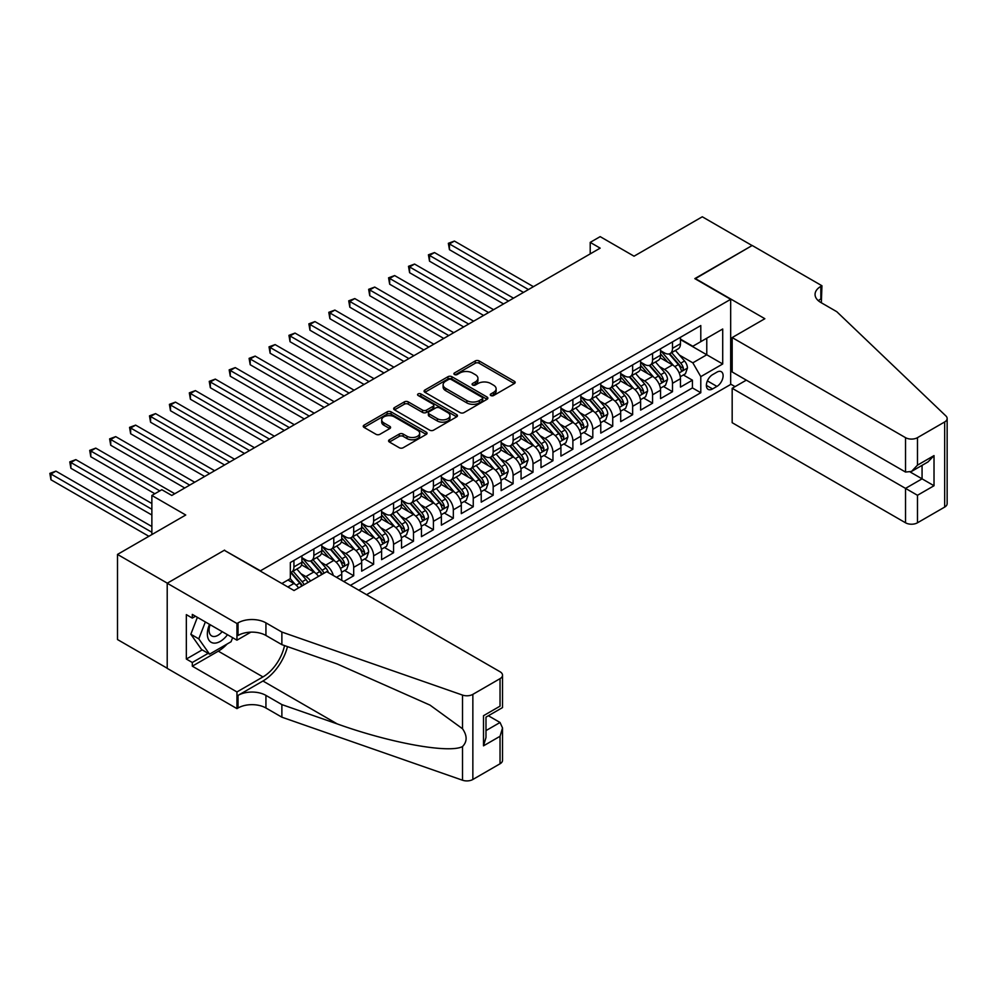 <?xml version="1.0" encoding="UTF-8"?>
<svg xmlns="http://www.w3.org/2000/svg" width="997" height="997" viewBox="0 0 997 997"><rect width="100%" height="100%" fill="white"/><g stroke="black" fill="none" stroke-linecap="round" stroke-linejoin="round"><path stroke-width="1.5" d="M490.848 395.535A1.932 1.122 0 0 0 493.577 395.535L514.365 383.533A2.767 1.595 0 0 0 515.175 382.399A2.767 1.595 0 0 0 514.365 381.278L479.158 360.951A2.767 1.595 0 0 0 475.245 360.951L454.47 372.953A1.932 1.122 0 0 0 453.897 373.738A1.932 1.122 0 0 0 454.47 374.523A1.932 1.122 0 0 0 457.199 374.523L459.891 372.978A8.848 5.11 0 0 1 472.404 372.978L475.345 374.673A8.848 5.11 0 0 1 477.937 378.287A8.848 5.11 0 0 1 475.345 381.901L472.653 383.446A1.932 1.122 0 0 0 472.092 384.244A1.932 1.122 0 0 0 472.653 385.029A1.932 1.122 0 0 0 475.395 385.029L478.086 383.471A8.848 5.11 0 0 1 490.599 383.471L493.527 385.166A8.848 5.11 0 0 1 496.12 388.78A8.848 5.11 0 0 1 493.527 392.394L490.848 393.952A1.932 1.122 0 0 0 490.275 394.737A1.932 1.122 0 0 0 490.848 395.535L490.848 393.952M389.391 439.764A2.767 1.595 0 0 0 388.581 440.898A2.767 1.595 0 0 0 389.391 442.02L399.261 447.728A2.767 1.595 0 0 0 403.174 447.728L426.255 434.405A2.767 1.595 0 0 0 427.065 433.271A2.767 1.595 0 0 0 426.255 432.137L391.048 411.823A2.767 1.595 0 0 0 387.135 411.823L364.055 425.146A2.767 1.595 0 0 0 363.244 426.267A2.767 1.595 0 0 0 364.055 427.401L375.994 434.293A2.767 1.595 0 0 0 379.907 434.293L389.777 428.585A2.767 1.595 0 0 0 390.587 427.451A2.767 1.595 0 0 0 389.777 426.33L383.857 422.915A7.403 4.275 0 0 1 381.701 419.887A7.403 4.275 0 0 1 386.263 415.948A7.403 4.275 0 0 1 394.326 416.871L417.506 430.255A7.403 4.275 0 0 1 419.675 433.271A7.403 4.275 0 0 1 415.101 437.222A7.403 4.275 0 0 1 407.038 436.287L403.174 434.056A2.767 1.595 0 0 0 399.261 434.056L389.391 439.764L389.391 442.02M224.587 550.444L260.454 570.807L730.676 299.324L694.822 278.624L752.099 245.549L702.287 216.785L634.042 256.192L600.169 236.638L590.212 242.383L600.169 248.141L171.796 495.459L161.826 489.714L151.868 495.459L151.868 534.579M224.587 550.107L167.309 583.17L117.496 554.419L185.741 515.013L151.868 495.459M460.091 412.608A2.767 1.595 0 0 0 464.004 412.608L487.072 399.286A2.767 1.595 0 0 0 487.882 398.152A2.767 1.595 0 0 0 487.072 397.03L451.878 376.704A2.767 1.595 0 0 0 447.965 376.704L424.884 390.026A2.767 1.595 0 0 0 424.074 391.16A2.767 1.595 0 0 0 424.884 392.282L460.091 412.608M418.914 395.946A1.932 1.122 0 0 1 420.871 396.22L420.871 393.915L456.663 414.59A2.767 1.595 0 0 1 457.473 415.712A2.767 1.595 0 0 1 456.663 416.846L433.583 430.168A2.767 1.595 0 0 1 429.682 430.168L394.476 409.842L394.476 407.586A2.767 1.595 0 0 0 393.665 408.708A2.767 1.595 0 0 0 394.476 409.842M394.476 407.586L404.346 401.878A2.767 1.595 0 0 1 408.259 401.878L422.541 410.128A2.767 1.595 0 0 0 426.454 410.128L432.997 406.34A2.767 1.595 0 0 0 433.807 405.218A2.767 1.595 0 0 0 432.997 404.084L418.142 395.497A1.932 1.122 0 0 1 417.569 394.712A1.932 1.122 0 0 1 418.765 393.678A1.932 1.122 0 0 1 420.871 393.915M167.209 668.239L117.496 639.538L117.496 554.419M343.741 581.513L353.698 575.755L344.638 570.521M340.737 550.668L345.735 553.559A11.266 6.505 60 0 1 353.698 567.355L361.674 562.757L361.674 571.156L373.626 564.252L364.566 559.018M360.652 539.165L365.662 542.056A11.266 6.505 60 0 1 373.626 555.852L381.602 551.254L381.602 559.653L393.553 552.749L384.493 547.515M380.58 527.662L385.577 530.554A11.266 6.505 60 0 1 393.553 544.35L401.529 539.751L401.529 548.151L413.481 541.246L404.408 536.012M400.507 516.159L405.505 519.051A11.266 6.505 60 0 1 413.481 532.847L421.444 528.248L421.444 536.648L433.408 529.743L424.336 524.509M420.435 504.656L425.432 507.535A11.266 6.505 60 0 1 433.408 521.344L441.372 516.745L441.372 525.145L453.323 518.241L444.263 513.006M440.35 493.154L445.36 496.032A11.266 6.505 60 0 1 453.323 509.841L461.299 505.242L461.299 513.642L473.251 506.738L464.191 501.503M460.278 481.651L465.287 484.53A11.266 6.505 60 0 1 473.251 498.338L481.227 493.739L481.227 502.139L493.179 495.235L484.106 490.001M480.205 470.148L485.203 473.027A11.266 6.505 60 0 1 493.179 486.835L501.142 482.236L501.142 490.636L513.106 483.732L504.033 478.498M500.133 458.645L505.13 461.524A11.266 6.505 60 0 1 513.106 475.332L521.07 470.734L521.07 479.133L533.021 472.229L523.961 466.995M520.06 447.13L525.058 450.021A11.266 6.505 60 0 1 533.021 463.829L540.997 459.231L540.997 467.63L552.949 460.726L543.888 455.492M539.975 435.627L544.985 438.518A11.266 6.505 60 0 1 552.949 452.326L560.925 447.728L560.925 456.115L572.876 449.223L563.816 443.989M559.903 424.124L564.913 427.015A11.266 6.505 60 0 1 572.876 440.824L580.852 436.225L580.852 444.612L592.804 437.72L583.731 432.486M579.83 412.621L584.828 415.512A11.266 6.505 60 0 1 592.804 429.321L600.767 424.722L600.767 433.109L612.731 426.218L603.659 420.983M599.758 401.118L604.755 404.009A11.266 6.505 60 0 1 612.731 417.818L620.695 413.207L620.695 421.606L632.646 414.702L623.586 409.468M619.673 389.615L624.683 392.506A11.266 6.505 60 0 1 632.646 406.315L640.622 401.704L640.622 410.103L652.574 403.199L643.514 397.965M639.6 378.112L644.61 381.004A11.266 6.505 60 0 1 652.574 394.812L660.55 390.201L660.55 398.601L672.501 391.696L672.501 383.309A11.266 6.505 -120 0 0 664.525 369.501L659.528 366.609M663.429 386.462L672.501 391.696M298.601 587.906A11.266 6.505 -120 0 0 293.928 583.469L287.946 580.017M318.517 576.403A11.266 6.505 -120 0 0 313.856 571.966L301.53 564.85M310.553 581.002A11.266 6.505 60 0 0 305.88 576.565L300.882 573.674M341.747 580.354L341.747 574.26A11.266 6.505 -120 0 0 333.783 560.451L321.458 553.347M333.31 575.481A11.266 6.505 60 0 0 325.807 565.062L320.81 562.171M361.674 562.757A11.266 6.505 -120 0 0 353.698 548.948L341.385 541.845M381.602 551.254A11.266 6.505 -120 0 0 373.626 537.445L361.3 530.342M401.529 539.751A11.266 6.505 -120 0 0 393.553 525.942L381.228 518.839M421.444 528.248A11.266 6.505 -120 0 0 413.481 514.44L401.155 507.323M441.372 516.745A11.266 6.505 -120 0 0 433.408 502.937L421.083 495.821M461.299 505.242A11.266 6.505 -120 0 0 453.323 491.434L441.01 484.318M481.227 493.739A11.266 6.505 -120 0 0 473.251 479.931L460.926 472.815M501.142 482.236A11.266 6.505 -120 0 0 493.179 468.428L480.853 461.312M521.07 470.734A11.266 6.505 -120 0 0 513.106 456.925L500.781 449.809M540.997 459.231A11.266 6.505 -120 0 0 533.021 445.422L520.708 438.306M560.925 447.728A11.266 6.505 -120 0 0 552.949 433.919L540.636 426.803M580.852 436.225A11.266 6.505 -120 0 0 572.876 422.416L560.551 415.3M600.767 424.722A11.266 6.505 -120 0 0 592.804 410.914L580.478 403.797M620.695 413.207A11.266 6.505 -120 0 0 612.731 399.411L600.406 392.295M640.622 401.704A11.266 6.505 -120 0 0 632.646 387.908L620.333 380.792M660.55 390.201A11.266 6.505 -120 0 0 652.574 376.405L640.248 369.289M716.93 372.143L712.556 374.673A8.736 5.047 120 0 0 706.848 382.374A8.736 5.047 120 0 0 708.182 389.378A8.736 5.047 120 0 0 712.556 388.942L716.93 386.412A8.736 5.047 120 0 0 722.638 378.71A8.736 5.047 120 0 0 721.305 371.707A8.736 5.047 120 0 0 716.93 372.143M366.56 594.686L730.676 384.456L730.676 299.324M358.783 590.199L700.791 392.731L700.791 376.629L692.828 362.833L679.456 355.106M281.877 583.519L290.339 578.634L290.339 562.532L700.791 325.558L700.791 341.659L722.713 329.01L722.713 363.98L700.791 376.629M301.904 557.697L305.88 560.002A11.266 6.505 60 0 0 311.525 560.551L319.489 555.952A11.266 6.505 -120 0 0 321.819 550.793L321.819 544.35M321.819 546.194L325.807 548.5A11.266 6.505 60 0 0 331.44 549.048L339.416 544.449A11.266 6.505 -120 0 0 341.747 539.29L341.747 532.847M341.747 534.691L345.735 536.984A11.266 6.505 60 0 0 351.368 537.545L359.344 532.946A11.266 6.505 -120 0 0 361.674 527.787L361.674 521.344M361.674 523.188L365.662 525.481A11.266 6.505 60 0 0 371.295 526.042L379.259 521.443A11.266 6.505 -120 0 0 381.602 516.284L381.602 509.841M381.602 511.685L385.577 513.978A11.266 6.505 60 0 0 391.223 514.539L399.186 509.941A11.266 6.505 -120 0 0 401.529 504.781L401.529 498.338M401.529 500.182L405.505 502.476A11.266 6.505 60 0 0 411.138 503.036L419.114 498.438A11.266 6.505 -120 0 0 421.444 493.278L421.444 486.835M421.444 488.68L425.432 490.973A11.266 6.505 60 0 0 431.065 491.533L439.041 486.935A11.266 6.505 -120 0 0 441.372 481.775L441.372 475.332M441.372 477.177L445.36 479.47A11.266 6.505 60 0 0 450.993 480.031L458.969 475.432A11.266 6.505 -120 0 0 461.299 470.272L461.299 463.829M461.299 465.674L465.287 467.967A11.266 6.505 60 0 0 470.92 468.528L478.884 463.929A11.266 6.505 -120 0 0 481.227 458.77L481.227 452.326M481.227 454.171L485.203 456.464A11.266 6.505 60 0 0 490.848 457.025L498.812 452.426A11.266 6.505 -120 0 0 501.142 447.267L501.142 440.824M501.142 442.656L505.13 444.961A11.266 6.505 60 0 0 510.763 445.522L518.739 440.923A11.266 6.505 -120 0 0 521.07 435.764L521.07 429.321M521.07 431.153L525.058 433.458A11.266 6.505 60 0 0 530.691 434.019L538.667 429.42A11.266 6.505 -120 0 0 540.997 424.261L540.997 417.818M540.997 419.65L544.985 421.955A11.266 6.505 60 0 0 550.618 422.516L558.582 417.917A11.266 6.505 -120 0 0 560.925 412.758L560.925 406.315M560.925 408.147L564.913 410.452A11.266 6.505 60 0 0 570.546 411.013L578.509 406.402A11.266 6.505 -120 0 0 580.852 401.243L580.852 394.812M580.852 396.644L584.828 398.95A11.266 6.505 60 0 0 590.473 399.51L598.437 394.899A11.266 6.505 -120 0 0 600.767 389.74L600.767 383.297M600.767 385.141L604.755 387.447A11.266 6.505 60 0 0 610.388 388.007L618.364 383.396A11.266 6.505 -120 0 0 620.695 378.237L620.695 371.794M620.695 373.638L624.683 375.944A11.266 6.505 60 0 0 630.316 376.505L638.292 371.893A11.266 6.505 -120 0 0 640.622 366.734L640.622 360.291M640.622 362.135L644.61 364.441A11.266 6.505 60 0 0 650.243 365.002L658.207 360.391A11.266 6.505 -120 0 0 660.55 355.231L660.55 348.788M350.421 585.364L692.429 387.908L692.429 380.193L680.465 387.098L680.465 378.698A11.266 6.505 -120 0 0 672.501 364.902L660.176 357.786M660.55 350.632L664.525 352.938A11.266 6.505 -120 0 0 670.171 353.486A11.266 6.505 -120 0 0 672.501 348.327L672.501 341.896M670.171 353.486L678.134 348.888A11.266 6.505 -120 0 0 680.465 343.728L680.465 337.285M293.928 560.451L293.928 566.894A11.266 6.505 60 0 1 291.598 572.054A11.266 6.505 60 0 1 290.339 572.515M291.598 572.054L299.561 567.455A11.266 6.505 -120 0 0 301.904 562.296L301.904 555.852M313.856 548.948L313.856 555.391A11.266 6.505 60 0 1 311.525 560.551M333.783 537.445L333.783 543.888A11.266 6.505 60 0 1 331.44 549.048M353.698 525.942L353.698 532.386A11.266 6.505 60 0 1 351.368 537.545M373.626 514.44L373.626 520.883A11.266 6.505 60 0 1 371.295 526.042M393.553 502.937L393.553 509.38A11.266 6.505 60 0 1 391.223 514.539M413.481 491.434L413.481 497.877A11.266 6.505 60 0 1 411.138 503.036M433.408 479.931L433.408 486.374A11.266 6.505 60 0 1 431.065 491.533M453.323 468.428L453.323 474.871A11.266 6.505 60 0 1 450.993 480.031M473.251 456.925L473.251 463.368A11.266 6.505 60 0 1 470.92 468.528M493.179 445.422L493.179 451.865A11.266 6.505 60 0 1 490.848 457.025M513.106 433.919L513.106 440.362A11.266 6.505 60 0 1 510.763 445.522M533.021 422.416L533.021 428.86A11.266 6.505 60 0 1 530.691 434.019M552.949 410.914L552.949 417.357A11.266 6.505 60 0 1 550.618 422.516M572.876 399.411L572.876 405.854A11.266 6.505 60 0 1 570.546 411.013M592.804 387.908L592.804 394.351A11.266 6.505 60 0 1 590.473 399.51M612.731 376.405L612.731 382.848A11.266 6.505 60 0 1 610.388 388.007M632.646 364.902L632.646 371.345A11.266 6.505 60 0 1 630.316 376.505M652.574 353.399L652.574 359.83A11.266 6.505 60 0 1 650.243 365.002M652.574 394.812L652.574 403.199M632.646 406.315L632.646 414.702M612.731 417.818L612.731 426.218M592.804 429.321L592.804 437.72M572.876 440.824L572.876 449.223M552.949 452.326L552.949 460.726M533.021 463.829L533.021 472.229M513.106 475.332L513.106 483.732M493.179 486.835L493.179 495.235M473.251 498.338L473.251 506.738M453.323 509.841L453.323 518.241M433.408 521.344L433.408 529.743M413.481 532.847L413.481 541.246M393.553 544.35L393.553 552.749M373.626 555.852L373.626 564.252M353.698 567.355L353.698 575.755M692.828 362.833L706.773 354.77L706.773 338.207L722.713 329.01M680.465 339.591L722.713 363.98M680.465 339.13L692.828 346.258L700.791 341.659M590.212 242.383L590.212 253.886M683.356 374.959L692.429 380.193M692.429 387.908L700.791 392.731M491.621 395.809L493.527 394.7A8.848 5.11 0 0 0 496.12 391.086L496.12 388.78M477.937 378.287L477.937 380.58A8.848 5.11 0 0 1 475.345 384.194L473.425 385.303M514.327 383.558L479.158 363.244A2.767 1.595 0 0 0 475.245 363.244L455.243 374.797M487.047 399.311L451.878 378.997A2.767 1.595 0 0 0 447.965 378.997L424.921 392.307M482.187 398.95A1.932 1.122 0 0 0 482.76 398.152A1.932 1.122 0 0 0 482.187 397.367L451.292 379.521A1.932 1.122 0 0 0 448.55 379.521L445.709 381.166A8.848 5.11 0 0 0 443.117 384.78A8.848 5.11 0 0 0 445.709 388.394L466.833 400.582A8.848 5.11 0 0 0 479.358 400.582L482.187 398.95L482.187 401.243A1.932 1.122 0 0 0 482.76 400.458L482.76 398.152M443.117 384.78L443.117 387.073A8.848 5.11 0 0 0 445.709 390.687L445.709 388.394M482.187 401.243L479.358 402.888A8.848 5.11 0 0 1 466.833 402.888L445.709 390.687M394.513 409.867L404.346 404.184L404.346 401.878M433.807 405.218L433.807 407.511A2.767 1.595 0 0 1 432.997 408.645L426.454 412.422A2.767 1.595 0 0 1 422.541 412.422L408.259 404.184A2.767 1.595 0 0 0 404.346 404.184M420.871 396.22L456.626 416.858M437.347 418.678A7.403 4.275 0 0 0 445.41 419.6A7.403 4.275 0 0 0 449.983 415.662A7.403 4.275 0 0 0 447.815 412.633L439.652 407.923A2.767 1.595 0 0 0 435.739 407.923L429.184 411.699A2.767 1.595 0 0 0 428.374 412.833A2.767 1.595 0 0 0 429.184 413.967L437.347 418.678L437.347 420.983A7.403 4.275 0 0 0 445.41 421.905A7.403 4.275 0 0 0 449.983 417.955L449.983 415.662M428.374 412.833L428.374 415.138A2.767 1.595 0 0 0 429.184 416.26L429.184 413.967M437.347 420.983L429.184 416.26M419.675 433.271L419.675 435.577A7.403 4.275 0 0 1 415.101 439.515A7.403 4.275 0 0 1 407.038 438.593L403.174 436.362A2.767 1.595 0 0 0 399.261 436.362L389.428 442.045M381.701 419.887L381.701 422.192A7.403 4.275 0 0 0 383.857 425.208L383.857 422.915M389.777 426.33L389.777 428.585L383.857 425.208M426.218 434.418L391.048 414.116A2.767 1.595 0 0 0 387.135 414.116L364.092 427.426M680.303 376.729L685.45 373.75L687.444 368.005A7.465 4.312 -120 0 0 684.54 360.989L675.43 350.458M673.611 365.625L662.806 353.125A21.56 12.45 -120 0 0 660.55 350.757M667.691 362.123L661.647 355.131A17.896 10.331 -120 0 0 660.55 353.923M533.42 286.675L454.42 241.062L449.448 243.941L449.448 249.686L523.462 292.42M669.149 353.898L678.359 364.553A7.465 4.312 60 0 1 681.026 369.7C682.147 371.208 682.945 370.747 683.406 368.317A7.465 4.312 -120 0 0 680.752 363.182L671.642 352.639M669.697 353.723L679.593 365.176A3.801 2.193 60 0 1 680.54 366.672L683.406 368.317M681.026 369.7L681.562 370.585M449.448 249.686L448.351 243.305L528.447 289.554M448.351 243.305L454.42 241.062M209.532 624.346A18.32 10.581 120 0 0 213.832 643.115A18.32 10.581 120 0 0 227.49 634.715M210.143 624.708A12.537 7.241 120 0 0 211.676 635.924A12.537 7.241 120 0 0 213.52 636.497A12.537 7.241 120 0 0 222.169 631.637M232.637 637.681L231.067 641.732L209.557 654.157L201.581 649.546L190.826 634.254L197.381 617.342M209.557 654.157L198.789 638.853L205.357 621.941M190.826 634.254L198.789 638.853M746.317 380.144L732.172 388.307L732.172 422.703L905.525 522.789L905.525 488.393L922.063 478.834L922.063 465.362M732.172 388.307L917.477 495.285L917.477 522.789L944.67 507.087L944.67 421.955A8.45 4.885 0 0 0 947.15 418.503A8.45 4.885 0 0 0 945.929 415.973L836.782 311.7L820.843 302.49A19.728 11.391 180 0 1 815.06 294.439A19.728 11.391 180 0 1 820.843 286.388L821.939 285.753L752.199 245.486L695.121 278.799M695.121 278.45L764.849 318.716L732.172 337.572L905.525 437.658A8.45 4.885 0 0 0 917.477 437.658L944.67 421.955M821.939 285.753L821.341 302.776M730.676 384.107L735.063 386.637M732.172 337.572L732.172 371.968L905.525 472.055L905.525 437.658M947.15 418.503L947.15 503.635A8.45 4.885 180 0 1 944.67 507.087M917.477 522.789A8.45 4.885 180 0 1 905.525 522.789M818.35 300.733A19.728 11.391 180 0 1 820.843 298.988L820.843 286.388M910.298 472.055L934.015 485.738L917.477 495.285M917.477 437.658L917.477 465.15L911.495 471.456L905.525 472.055M917.477 465.15L934.015 455.604L928.033 461.91L911.495 471.456M326.704 571.667L500.045 671.754A8.45 4.885 -0 0 1 502.525 675.206A8.45 4.885 -0 0 1 500.045 678.658L472.852 694.361L472.852 779.48A8.45 4.885 180 0 1 462.508 780.215L281.877 717.192L265.937 707.995A19.728 11.391 -0 0 0 238.034 707.995L236.95 708.618L167.209 668.364L167.209 583.233L224.288 550.282L294.028 590.536L326.704 571.667M281.877 717.192L281.877 704.592L337.26 723.922C390.201 743.002 449.335 753.682 462.508 746.554C467.306 741.631 467.306 735.699 462.508 728.745L430.006 705.116L337.26 663.99L281.877 644.66L265.937 635.463A19.728 11.391 -0 0 0 238.034 635.463L238.034 622.863L236.95 623.499L167.209 583.233M281.877 644.66L281.877 632.061L265.937 622.863A19.728 11.391 -0 0 0 238.034 622.863M337.26 723.922L262.946 681.013L238.034 695.395A19.728 11.391 -0 0 1 265.937 695.395L281.877 704.592M500.045 763.777L500.045 736.284L502.525 727.96L502.525 760.325A8.45 4.885 180 0 1 500.045 763.777L472.852 779.48M462.508 728.745L462.508 695.083L281.877 632.061M227.104 644.025A31.705 18.307 -60 0 1 218.318 651.166L192.309 666.17L192.309 662.494L208.161 653.347M195.499 616.246L192.309 618.09L186.339 614.638L186.339 659.042L192.309 662.494M192.309 618.09L192.309 614.414L236.95 640.174L236.95 623.499M236.95 708.618L236.95 691.943L262.946 676.926A31.705 18.307 120 0 0 284.531 645.582M192.309 666.17L236.95 691.943M488.38 715.746L500.045 722.489L502.525 727.96M262.946 681.013A36.702 21.186 120 0 0 287.485 646.617M250.858 632.148L236.95 640.174M462.508 695.083A8.45 4.885 -0 0 0 472.852 694.361M186.339 659.042L202.179 649.894M500.045 736.284L483.508 745.831L485.988 737.506L485.988 717.13L502.525 707.583L502.525 675.206M483.508 745.831L483.508 715.696C486.735 717.553 486.735 717.553 483.508 715.696L500.045 706.15C503.273 708.007 503.273 708.007 500.045 706.15L500.045 678.658M660.375 388.232L665.522 385.253L667.516 379.508A7.465 4.312 -120 0 0 664.613 372.492L655.503 361.961M653.683 377.128L642.891 364.628A21.56 12.45 -120 0 0 640.622 362.26M647.763 373.626L641.719 366.634A17.896 10.331 -120 0 0 640.622 365.425M513.505 298.178L434.493 252.565L429.52 255.444L429.52 261.189L503.535 303.923M649.221 365.401L658.431 376.056A7.465 4.312 60 0 1 661.098 381.203C662.22 382.711 663.017 382.25 663.491 379.82A7.465 4.312 -120 0 0 660.824 374.685L651.726 364.142M649.77 365.226L659.665 376.679A3.801 2.193 60 0 1 660.625 378.175L663.491 379.82M661.098 381.203L661.634 382.088M429.52 261.189L428.423 254.808L508.52 301.057M428.423 254.808L434.493 252.565M640.448 399.735L645.607 396.769L647.589 391.011A7.465 4.312 -120 0 0 644.685 383.995L635.588 373.464M633.756 388.631L622.963 376.131A21.56 12.45 -120 0 0 620.695 373.763M627.836 385.129L621.804 378.137A17.896 10.331 -120 0 0 620.695 376.928M493.577 309.681L414.578 264.068L409.593 266.947L409.593 272.692L483.607 315.438M629.306 376.903L638.504 387.571A7.465 4.312 60 0 1 641.171 392.706C642.292 394.214 643.09 393.753 643.563 391.335A7.465 4.312 -120 0 0 640.897 386.188L631.799 375.645M629.842 376.729L639.738 388.182A3.801 2.193 60 0 1 640.697 389.677L643.563 391.335M641.171 392.706L641.719 393.591M409.593 272.692L408.496 266.311L488.592 312.56M408.496 266.311L414.578 264.068M620.533 411.238L625.68 408.272L627.674 402.514A7.465 4.312 -120 0 0 624.758 395.497L615.66 384.967M613.828 400.133L603.035 387.634A21.56 12.45 -120 0 0 600.767 385.266M607.908 396.632L601.876 389.64A17.896 10.331 -120 0 0 600.767 388.431M473.65 321.184L394.65 275.571L389.665 278.45L389.665 284.207L463.692 326.941M609.379 388.406L618.589 399.074A7.465 4.312 60 0 1 621.243 404.209C622.365 405.717 623.162 405.256 623.636 402.838A7.465 4.312 -120 0 0 620.981 397.691L611.871 387.148M609.915 388.232L619.81 399.685A3.801 2.193 60 0 1 620.77 401.18L623.636 402.838M621.243 404.209L621.792 405.094M389.665 284.207L388.568 277.814L468.665 324.062M388.568 277.814L394.65 275.571M600.605 422.74L605.752 419.774L607.746 414.017A7.465 4.312 -120 0 0 604.843 407L595.732 396.47M593.913 411.636L583.108 399.136A21.56 12.45 -120 0 0 580.852 396.769M587.993 408.134L581.949 401.143A17.896 10.331 -120 0 0 580.852 399.934M453.722 332.686L374.722 287.074L369.737 289.953L369.737 295.71L443.765 338.444M589.451 399.909L598.661 410.577A7.465 4.312 60 0 1 601.328 415.712C602.45 417.22 603.247 416.758 603.708 414.341A7.465 4.312 -120 0 0 601.054 409.194L591.944 398.65M589.987 399.735L599.882 411.188A3.801 2.193 60 0 1 600.842 412.683L603.708 414.341M601.328 415.712L601.864 416.596M369.737 295.71L368.653 289.317L448.75 335.565M368.653 289.317L374.722 287.074M580.678 434.243L585.825 431.277L587.819 425.52A7.465 4.312 -120 0 0 584.915 418.516L575.805 407.972M573.985 423.139L563.193 410.639A21.56 12.45 -120 0 0 560.925 408.272M568.066 419.637L562.021 412.646A17.896 10.331 -120 0 0 560.925 411.437M433.795 344.189L354.795 298.577L349.822 301.455L349.822 307.213L423.837 349.947M569.524 411.412L578.734 422.08A7.465 4.312 60 0 1 581.401 427.215C582.522 428.722 583.32 428.261 583.793 425.844A7.465 4.312 -120 0 0 581.126 420.697L572.016 410.153M570.072 411.238L579.967 422.691A3.801 2.193 60 0 1 580.927 424.186L583.793 425.844M581.401 427.215L581.936 428.099M349.822 307.213L348.726 300.82L428.822 347.068M348.726 300.82L354.795 298.577M560.75 445.746L565.897 442.78L567.891 437.022A7.465 4.312 -120 0 0 564.987 430.019L555.877 419.475M554.058 434.642L543.265 422.142A21.56 12.45 -120 0 0 540.997 419.774M548.138 431.14L542.094 424.149A17.896 10.331 -120 0 0 540.997 422.94M413.88 355.692L334.88 310.079L329.895 312.958L329.895 318.716L403.91 361.45M549.596 422.915L558.806 433.583A7.465 4.312 60 0 1 561.473 438.717C562.595 440.225 563.392 439.764 563.866 437.347A7.465 4.312 -120 0 0 561.199 432.2L552.101 421.656M550.145 422.74L560.04 434.193A3.801 2.193 60 0 1 560.999 435.689L563.866 437.347M561.473 438.717L562.021 439.602M329.895 318.716L328.798 312.323L408.895 358.571M328.798 312.323L334.88 310.079M540.835 457.249L545.982 454.283L547.964 448.525A7.465 4.312 -120 0 0 545.06 441.521L535.962 430.978M534.13 446.145L523.338 433.645A21.56 12.45 -120 0 0 521.07 431.277M528.211 442.643L522.179 435.652A17.896 10.331 -120 0 0 521.07 434.455M393.952 367.195L314.952 321.582L309.967 324.461L309.967 330.219L383.995 372.953M529.681 434.418L538.891 445.086A7.465 4.312 60 0 1 541.545 450.233C542.667 451.728 543.465 451.267 543.938 448.849A7.465 4.312 -120 0 0 541.271 443.702L532.174 433.159M530.217 434.243L540.112 445.709A3.801 2.193 60 0 1 541.072 447.192L543.938 448.849M541.545 450.233L542.094 451.118M309.967 330.219L308.871 323.826L388.967 370.074M308.871 323.826L314.952 321.582M520.908 468.752L526.055 465.786L528.049 460.028A7.465 4.312 -120 0 0 525.132 453.024L516.035 442.481M514.215 457.66L503.41 445.161A21.56 12.45 -120 0 0 501.142 442.78M508.283 454.146L502.251 447.155A17.896 10.331 -120 0 0 501.142 445.958M374.025 378.698L295.025 333.085L290.04 335.964L290.04 341.722L364.067 384.456M509.754 445.921L518.963 456.589A7.465 4.312 60 0 1 521.618 461.736C522.74 463.231 523.537 462.77 524.011 460.352A7.465 4.312 -120 0 0 521.356 455.205L512.246 444.662M510.29 445.746L520.185 457.212A3.801 2.193 60 0 1 521.144 458.695L524.011 460.352M521.618 461.736L522.166 462.62M290.04 341.722L288.943 335.328L369.04 381.577M288.943 335.328L295.025 333.085M500.98 480.255L506.127 477.289L508.121 471.531A7.465 4.312 -120 0 0 505.217 464.527L496.107 453.984M494.288 469.163L483.483 456.663A21.56 12.45 -120 0 0 481.227 454.283M488.368 465.649L482.324 458.657A17.896 10.331 -120 0 0 481.227 457.461M354.097 390.201L275.097 344.588L270.125 347.467L270.125 353.225L344.139 395.959M489.826 457.424L499.036 468.092A7.465 4.312 60 0 1 501.703 473.239C502.824 474.734 503.622 474.273 504.083 471.855A7.465 4.312 -120 0 0 501.429 466.708L492.319 456.165M490.374 457.249L500.257 468.715A3.801 2.193 60 0 1 501.217 470.198L504.083 471.855M501.703 473.239L502.239 474.123M270.125 353.225L269.028 346.831L349.124 393.08M269.028 346.831L275.097 344.588M481.053 491.758L486.2 488.792L488.194 483.034A7.465 4.312 -120 0 0 485.29 476.03L476.18 465.487M474.36 480.666L463.568 468.166A21.56 12.45 -120 0 0 461.299 465.786M468.44 477.152L462.396 470.16A17.896 10.331 -120 0 0 461.299 468.964M334.182 401.704L255.17 356.103L250.197 358.97L250.197 364.728L324.212 407.461M469.899 468.926L479.108 479.594A7.465 4.312 60 0 1 481.775 484.741C482.897 486.237 483.695 485.776 484.168 483.358A7.465 4.312 -120 0 0 481.501 478.211L472.404 467.668M470.447 468.752L480.342 480.218A3.801 2.193 60 0 1 481.302 481.701L484.168 483.358M481.775 484.741L482.311 485.626M250.197 364.728L249.1 358.347L329.197 404.583M249.1 358.347L255.17 356.103M461.125 503.261L466.284 500.295L468.266 494.537A7.465 4.312 -120 0 0 465.362 487.533L456.265 476.99M454.433 492.169L443.64 479.669A21.56 12.45 -120 0 0 441.372 477.289M448.513 488.655L442.481 481.663A17.896 10.331 -120 0 0 441.372 480.467M314.254 413.207L235.255 367.606L230.27 370.473L230.27 376.23L304.284 418.964M449.983 480.442L459.181 491.097A7.465 4.312 60 0 1 461.848 496.244C462.969 497.74 463.767 497.279 464.241 494.861A7.465 4.312 -120 0 0 461.574 489.714L452.476 479.171M450.519 480.267L460.415 491.72A3.801 2.193 60 0 1 461.374 493.203L464.241 494.861M461.848 496.244L462.396 497.129M230.27 376.23L229.173 369.85L309.269 416.085M229.173 369.85L235.255 367.606M441.21 514.776L446.357 511.797L448.351 506.04A7.465 4.312 -120 0 0 445.435 499.036L436.337 488.493M434.505 503.672L423.713 491.172A21.56 12.45 -120 0 0 421.444 488.804M428.585 500.158L422.554 493.166A17.896 10.331 -120 0 0 421.444 491.97M294.327 424.71L215.327 379.109L210.342 381.976L210.342 387.733L284.369 430.467M430.056 491.945L439.266 502.6A7.465 4.312 60 0 1 441.92 507.747C443.042 509.243 443.839 508.782 444.313 506.364A7.465 4.312 -120 0 0 441.646 501.217L432.548 490.674M430.592 491.77L440.487 503.223A3.801 2.193 60 0 1 441.447 504.706L444.313 506.364M441.92 507.747L442.469 508.632M210.342 387.733L209.245 381.353L289.342 427.588M209.245 381.353L215.327 379.109M421.282 526.279L426.429 523.3L428.423 517.543A7.465 4.312 -120 0 0 425.507 510.539L416.41 499.995M414.59 515.175L403.785 502.675A21.56 12.45 -120 0 0 401.529 500.307M408.67 511.66L402.626 504.669A17.896 10.331 -120 0 0 401.529 503.473M274.399 436.225L195.4 390.612L190.415 393.479L190.415 399.236L264.442 441.97M410.128 503.448L419.338 514.103A7.465 4.312 60 0 1 421.993 519.25C423.127 520.746 423.912 520.284 424.386 517.867A7.465 4.312 -120 0 0 421.731 512.72L412.621 502.189M410.664 503.273L420.56 514.726A3.801 2.193 60 0 1 421.519 516.209L424.386 517.867M421.993 519.25L422.541 520.135M190.415 399.236L189.318 392.855L269.427 439.091M189.318 392.855L195.4 390.612M401.355 537.782L406.502 534.803L408.496 529.058A7.465 4.312 -120 0 0 405.592 522.042L396.482 511.498M394.662 526.678L383.87 514.178A21.56 12.45 -120 0 0 381.602 511.81M388.743 523.163L382.698 516.172A17.896 10.331 -120 0 0 381.602 514.975M254.472 447.728L175.472 402.115L170.499 404.994L170.499 410.739L244.514 453.473M390.201 514.951L399.411 525.606A7.465 4.312 60 0 1 402.078 530.753C403.199 532.248 403.997 531.787 404.47 529.37A7.465 4.312 -120 0 0 401.803 524.223L392.693 513.692M390.749 514.776L400.644 526.229A3.801 2.193 60 0 1 401.592 527.712L404.47 529.37M402.078 530.753L402.614 531.638M170.499 410.739L169.403 404.358L249.499 450.594M169.403 404.358L175.472 402.115M381.427 549.285L386.574 546.306L388.568 540.561A7.465 4.312 -120 0 0 385.665 533.545L376.554 523.001M374.735 538.181L363.942 525.681A21.56 12.45 -120 0 0 361.674 523.313M368.815 534.666L362.771 527.675A17.896 10.331 -120 0 0 361.674 526.478M234.557 459.231L155.557 413.618L150.572 416.497L150.572 422.242L224.587 464.976M370.273 526.453L379.483 537.109A7.465 4.312 60 0 1 382.15 542.256C383.272 543.751 384.069 543.29 384.543 540.873A7.465 4.312 -120 0 0 381.876 535.725L372.778 525.195M370.822 526.279L380.717 537.732A3.801 2.193 60 0 1 381.677 539.215L384.543 540.873M382.15 542.256L382.686 543.141M150.572 422.242L149.475 415.861L229.572 462.097M149.475 415.861L155.557 413.618M361.5 560.788L366.659 557.809L368.641 552.064A7.465 4.312 -120 0 0 365.737 545.047L356.639 534.504M354.807 549.683L344.015 537.184A21.56 12.45 -120 0 0 341.747 534.816M348.888 546.169L342.856 539.178A17.896 10.331 -120 0 0 341.747 537.981M214.629 470.734L135.629 425.121L130.644 428L130.644 433.745L204.659 476.479M350.358 537.956L359.568 548.612A7.465 4.312 60 0 1 362.223 553.759C363.344 555.254 364.142 554.806 364.615 552.375A7.465 4.312 -120 0 0 361.948 547.228L352.851 536.698M350.894 537.782L360.789 549.235A3.801 2.193 60 0 1 361.749 550.718L364.615 552.375M362.223 553.759L362.771 554.644M130.644 433.745L129.548 427.364L209.644 473.6M129.548 427.364L135.629 425.121M341.585 572.29L346.732 569.312L348.726 563.567A7.465 4.312 -120 0 0 345.809 556.55L336.712 546.007M334.88 561.186L324.087 548.686A21.56 12.45 -120 0 0 321.819 546.319M328.96 557.672L322.928 550.68A17.896 10.331 -120 0 0 321.819 549.484M194.702 482.236L115.702 436.624L110.717 439.503L110.717 445.248L184.744 487.982M330.431 549.459L339.641 560.115A7.465 4.312 60 0 1 342.295 565.262C343.417 566.757 344.214 566.308 344.688 563.878A7.465 4.312 -120 0 0 342.033 558.731L332.923 548.2M330.967 549.285L340.862 560.738A3.801 2.193 60 0 1 341.821 562.221L344.688 563.878M342.295 565.262L342.843 566.146M110.717 445.248L109.62 438.867L189.717 485.115M109.62 438.867L115.702 436.624M328.412 572.652A7.465 4.312 -120 0 0 325.894 568.053L316.784 557.51M314.965 572.689L304.16 560.189A21.56 12.45 -120 0 0 301.904 557.822M309.045 569.187L303.001 562.196A17.896 10.331 -120 0 0 301.904 560.987M174.774 493.739L95.774 448.127L90.789 451.005L90.789 456.751L154.859 493.739M324.013 573.225A7.465 4.312 -120 0 0 322.106 570.247L312.996 559.703M311.052 560.788L320.934 572.241A3.801 2.193 60 0 1 321.894 573.724L322.517 574.085M310.503 560.962L319.713 571.617A7.465 4.312 60 0 1 321.62 574.608M90.789 456.751L89.705 450.37L159.832 490.86M89.705 450.37L95.774 448.127M307.874 582.547A7.465 4.312 -120 0 0 305.967 579.556L296.857 569.013M295.037 584.192L290.264 578.671M289.118 580.69L288.345 579.793M151.868 503.51L75.847 459.629L70.874 462.508L70.874 468.254L151.868 515.013M304.085 584.728A7.465 4.312 -120 0 0 302.178 581.75L293.081 571.206M291.124 572.29L301.019 583.744A3.801 2.193 60 0 1 301.979 585.239L302.59 585.588M290.576 572.465L299.785 583.12A7.465 4.312 60 0 1 301.705 586.111M70.874 468.254L69.778 461.873L151.868 509.268M69.778 461.873L75.847 459.629M151.868 526.528L55.932 471.132L50.947 474.011L50.947 479.756L148.877 536.299M50.947 479.756L49.85 473.376L151.868 532.273M49.85 473.376L55.932 471.132M287.859 586.971L293.928 583.469M305.88 576.565L313.856 571.966M325.807 565.062L333.783 560.451M345.735 553.559L353.698 548.948M365.662 542.056L373.626 537.445M385.577 530.554L393.553 525.942M405.505 519.051L413.481 514.44M425.432 507.535L433.408 502.937M445.36 496.032L453.323 491.434M465.287 484.53L473.251 479.931M485.203 473.027L493.179 468.428M505.13 461.524L513.106 456.925M525.058 450.021L533.021 445.422M544.985 438.518L552.949 433.919M564.913 427.015L572.876 422.416M584.828 415.512L592.804 410.914M604.755 404.009L612.731 399.411M624.683 392.506L632.646 387.908M644.61 381.004L652.574 376.405M664.525 369.501L672.501 364.902M672.501 348.327L680.465 343.728M293.928 566.894L301.904 562.296M313.856 555.391L321.819 550.793M333.783 543.888L341.747 539.29M353.698 532.386L361.674 527.787M373.626 520.883L381.602 516.284M393.553 509.38L401.529 504.781M413.481 497.877L421.444 493.278M433.408 486.374L441.372 481.775M453.323 474.871L461.299 470.272M473.251 463.368L481.227 458.77M493.179 451.865L501.142 447.267M513.106 440.362L521.07 435.764M533.021 428.86L540.997 424.261M552.949 417.357L560.925 412.758M572.876 405.854L580.852 401.243M592.804 394.351L600.767 389.74M612.731 382.848L620.695 378.237M632.646 371.345L640.622 366.734M652.574 359.83L660.55 355.231M672.501 383.309L680.465 378.698M336.475 577.313L341.747 574.26M707.384 380.891L716.93 386.412M706.375 385.378L712.556 388.942M493.527 394.7L493.527 392.394M472.653 385.029L472.653 383.446M475.345 384.194L475.345 381.901M454.47 374.523L454.47 372.953M475.245 363.244L475.245 360.951M479.158 363.244L479.158 360.951M514.365 383.533L514.365 381.278M424.884 392.282L424.884 390.026M447.965 378.997L447.965 376.704M451.878 378.997L451.878 376.704M487.072 399.286L487.072 397.03M466.833 402.888L466.833 400.582M479.358 402.888L479.358 400.582M408.259 404.184L408.259 401.878M422.541 412.422L422.541 410.128M426.454 412.422L426.454 410.128M432.997 408.645L432.997 406.34M456.663 416.846L456.663 414.59M399.261 436.362L399.261 434.056M403.174 436.362L403.174 434.056M407.038 438.593L407.038 436.287M364.055 427.401L364.055 425.146M387.135 414.116L387.135 411.823M391.048 414.116L391.048 411.823M426.255 434.405L426.255 432.137M679.169 372.903L687.394 368.142M662.806 353.125L663.84 352.539M680.752 363.182L684.54 360.989M674.795 366.609L678.359 364.553M934.015 455.604L934.015 485.738M265.937 635.463L265.937 622.863M265.937 695.395L265.937 707.995M462.508 780.215L462.508 746.554M238.034 695.395L238.034 707.995M218.318 651.166L262.946 676.926M485.988 730.602L500.045 722.489M659.241 384.406L667.467 379.645M642.891 364.628L643.912 364.042M660.824 374.685L664.613 372.492M654.867 378.112L658.431 376.056M639.314 395.909L647.539 391.16M622.963 376.131L623.985 375.545M640.897 386.188L644.685 383.995M634.952 389.628L638.504 387.571M619.386 407.412L627.624 402.663M603.035 387.634L604.057 387.048M620.981 397.691L624.758 395.497M615.024 401.13L618.589 399.074M599.471 418.914L607.696 414.166M583.108 399.136L584.142 398.551M601.054 409.194L604.843 407M595.097 412.633L598.661 410.577M579.544 430.417L587.769 425.669M563.193 410.639L564.215 410.054M581.126 420.697L584.915 418.516M575.169 424.136L578.734 422.08M559.616 441.92L567.841 437.172M543.265 422.142L544.287 421.557M561.199 432.2L564.987 430.019M555.254 435.639L558.806 433.583M539.689 453.423L547.926 448.675M523.338 433.645L524.36 433.059M541.271 443.702L545.06 441.521M535.327 447.142L538.891 445.086M519.761 464.926L527.999 460.178M503.41 445.161L504.445 444.562M521.356 455.205L525.132 453.024M515.399 458.645L518.963 456.589M499.846 476.429L508.071 471.681M483.483 456.663L484.517 456.065M501.429 466.708L505.217 464.527M495.472 470.148L499.036 468.092M479.918 487.932L488.144 483.184M463.568 468.166L464.59 467.568M481.501 478.211L485.29 476.03M475.544 481.651L479.108 479.594M459.991 499.435L468.216 494.686M443.64 479.669L444.662 479.071M461.574 489.714L465.362 487.533M455.629 493.154L459.181 491.097M440.063 510.938L448.301 506.189M423.713 491.172L424.734 490.574M441.646 501.217L445.435 499.036M435.701 504.656L439.266 502.6M420.136 522.44L428.374 517.692M403.785 502.675L404.819 502.077M421.731 512.72L425.507 510.539M415.774 516.159L419.338 514.103M400.221 533.943L408.446 529.195M383.87 514.178L384.892 513.58M401.803 524.223L405.592 522.042M395.846 527.662L399.411 525.606M380.293 545.446L388.518 540.698M363.942 525.681L364.964 525.083M381.876 535.725L385.665 533.545M375.931 539.165L379.483 537.109M360.366 556.949L368.603 552.201M344.015 537.184L345.037 536.585M361.948 547.228L365.737 545.047M356.004 550.668L359.568 548.612M340.438 568.464L348.676 563.704M324.087 548.686L325.122 548.088M342.033 558.731L345.809 556.55M336.076 562.171L339.641 560.115M304.16 560.189L305.194 559.591M322.106 570.247L325.894 568.053M316.149 573.674L319.713 571.617M302.178 581.75L305.967 579.556M296.221 585.177L299.785 583.12"/></g></svg>
